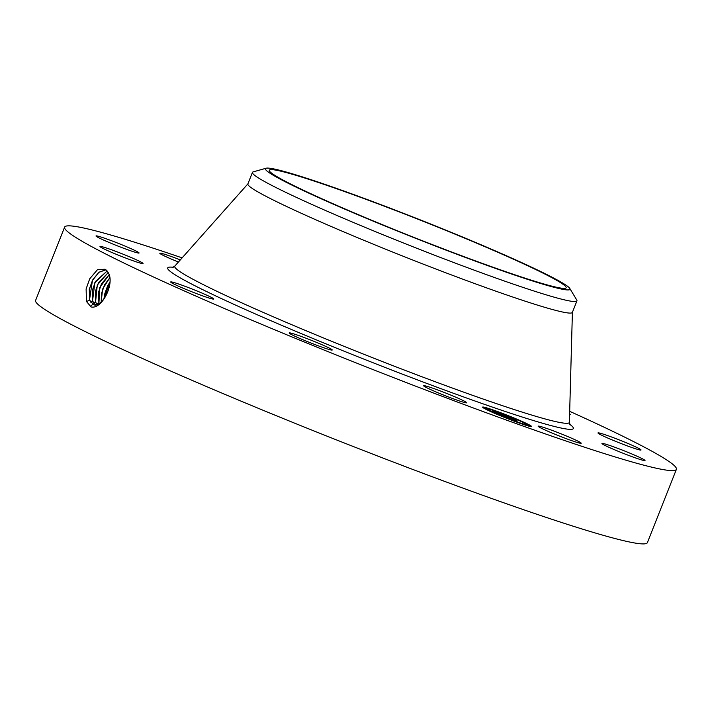 <?xml version="1.0" encoding="UTF-8"?>
<svg xmlns="http://www.w3.org/2000/svg" width="712" height="712" viewBox="0 0 712 712"><rect width="100%" height="100%" fill="white"/><g stroke="black" fill="none" stroke-linecap="round" stroke-linejoin="round"><path stroke-width="1.07" d="M569.689 411.331A328.997 18.939 -158.4 0 1 676.044 467.651A328.997 18.939 -158.4 0 1 676.4 469.342L647.386 542.633A328.997 18.939 -158.4 0 1 346.139 443.718A328.997 18.939 -158.4 0 1 35.956 302.093A328.997 18.939 -158.4 0 1 35.6 300.411L64.614 227.119A328.997 18.939 -158.4 0 1 182.121 257.877M676.4 469.342A328.997 18.939 -158.4 0 1 375.162 370.427A328.997 18.939 -158.4 0 1 64.97 228.801A328.997 18.939 -158.4 0 1 64.614 227.119M106.515 270.302L105.029 269.234L97.428 269.723L89.694 278.828L86.116 288.965L86.446 301.425L91.029 306.908C101.602 309.818 114.41 284.845 108.731 273.488L106.515 270.302L108.731 273.488M444.039 392.374A23.158 1.335 -158.4 0 1 466.716 402.778A23.158 1.335 -158.4 0 1 446.326 396.139A23.158 1.335 -158.4 0 1 423.649 385.726A23.158 1.335 -158.4 0 1 444.039 392.374M300.918 338.894A23.158 1.335 -158.4 0 1 289.152 332.94A23.158 1.335 -158.4 0 1 320.445 344.038A23.158 1.335 -158.4 0 1 332.219 349.993A23.158 1.335 -158.4 0 1 300.918 338.894M174.155 284.159A23.158 1.335 -158.4 0 1 170.675 281.97A23.158 1.335 -158.4 0 1 186.321 286.794A23.158 1.335 -158.4 0 1 210.263 296.833A23.158 1.335 -158.4 0 1 213.742 299.022A23.158 1.335 -158.4 0 1 198.105 294.198A23.158 1.335 -158.4 0 1 174.155 284.159M100 246.583A23.158 1.335 -158.4 0 1 99.983 246.468A23.158 1.335 -158.4 0 1 121.182 253.428A23.158 1.335 -158.4 0 1 143.023 263.404A23.158 1.335 -158.4 0 1 143.05 263.52A23.158 1.335 -158.4 0 1 121.841 256.551A23.158 1.335 -158.4 0 1 100 246.583M98.336 236.25A23.158 1.335 -158.4 0 1 122.793 245.159A23.158 1.335 -158.4 0 1 139.071 253A23.158 1.335 -158.4 0 1 136.74 252.698A23.158 1.335 -158.4 0 1 112.274 243.789A23.158 1.335 -158.4 0 1 96.004 235.948A23.158 1.335 -158.4 0 1 98.336 236.25M178.436 262.025A23.158 1.335 -158.4 0 1 159.808 253.223A23.158 1.335 -158.4 0 1 169.598 255.92A23.158 1.335 -158.4 0 1 180.314 259.916M569.618 413.805A23.158 1.335 -158.4 0 1 570.339 414.491A23.158 1.335 -158.4 0 1 569.6 414.535M641.014 449.877A23.158 1.335 -158.4 0 1 641.04 449.993A23.158 1.335 -158.4 0 1 619.832 443.033A23.158 1.335 -158.4 0 1 597.991 433.056A23.158 1.335 -158.4 0 1 597.973 432.94A23.158 1.335 -158.4 0 1 619.182 439.9A23.158 1.335 -158.4 0 1 641.014 449.877M642.687 460.21A23.158 1.335 -158.4 0 1 618.221 451.301A23.158 1.335 -158.4 0 1 601.952 443.46A23.158 1.335 -158.4 0 1 604.283 443.763A23.158 1.335 -158.4 0 1 628.74 452.672A23.158 1.335 -158.4 0 1 645.019 460.513A23.158 1.335 -158.4 0 1 642.687 460.21M571.424 440.541A23.158 1.335 -158.4 0 1 549.192 431.819A23.158 1.335 -158.4 0 1 538.147 426.177A23.158 1.335 -158.4 0 1 547.928 428.873A23.158 1.335 -158.4 0 1 570.161 437.586A23.158 1.335 -158.4 0 1 581.214 443.229A23.158 1.335 -158.4 0 1 571.424 440.541M527.912 424.174A26.317 1.513 -158.4 0 1 531.553 426.506A26.317 1.513 -158.4 0 1 513.503 420.917A26.317 1.513 -158.4 0 1 486.26 409.462A26.317 1.513 -158.4 0 1 482.611 407.13A26.317 1.513 -158.4 0 1 500.669 412.711A26.317 1.513 -158.4 0 1 527.912 424.174M565.96 286.954A159.63 9.185 -158.4 0 1 566.129 287.773A159.63 9.185 -158.4 0 1 419.964 239.775A159.63 9.185 -158.4 0 1 269.465 171.067A159.63 9.185 -158.4 0 1 269.296 170.248A159.63 9.185 -158.4 0 1 415.461 218.237A159.63 9.185 -158.4 0 1 565.96 286.954M105.901 269.777L98.852 272.26L92.471 280.234L89.489 300.072L93.557 304.62M90.282 306.587L92.765 304.291C101.042 309.702 114.401 285.281 108.722 273.613M86.143 288.814L89.73 278.766M530.565 426.541A26.317 1.513 21.6 0 0 527.619 424.913A26.317 1.513 21.6 0 0 526.951 424.575M488.032 409.106A26.317 1.513 21.6 0 0 487.204 408.848M484.116 407.994A26.317 1.513 21.6 0 0 483.314 407.825M493.078 249.921A163.769 9.425 -158.4 0 1 569.814 288.467A163.769 9.425 -158.4 0 1 497.688 269.18A163.769 9.425 -158.4 0 1 342.347 208.091A163.769 9.425 -158.4 0 1 266.128 168.228A163.769 9.425 -158.4 0 1 493.078 249.921M105.928 269.803L98.843 272.349L92.453 280.43L89.285 289.366L89.561 300.09L93.584 304.629M576.747 299.992A174.502 10.048 -158.4 0 1 576.756 300.001A174.502 10.048 -158.4 0 1 576.934 300.882L572.359 312.426A174.502 10.048 -158.4 0 1 412.586 259.96A174.502 10.048 -158.4 0 1 248.061 184.844A174.502 10.048 -158.4 0 1 247.874 183.954L252.44 172.411A174.502 10.048 -158.4 0 1 253.178 171.886L266.128 168.228M525.848 425.26A20.737 1.193 21.6 0 0 526.079 425.18L526.364 424.45A20.737 1.193 21.6 0 0 523.498 422.617A20.737 1.193 21.6 0 0 502.031 413.583A20.737 1.193 21.6 0 0 487.809 409.186A20.737 1.193 21.6 0 0 490.675 411.02A20.737 1.193 21.6 0 0 512.142 420.053A20.737 1.193 21.6 0 0 526.364 424.45M526.319 424.566L526.898 424.717L527.183 423.978L524.219 422.812L527.183 423.978M484.311 407.495L484.24 408.368L486.981 409.4L487.275 408.67L484.311 407.495L487.275 408.67M576.934 300.882A174.502 10.048 -158.4 0 1 334.382 214.357A174.502 10.048 -158.4 0 1 252.627 173.301A174.502 10.048 -158.4 0 1 252.44 172.411M494.324 410.602L497.074 411.634L494.324 410.602M510.86 416.938L513.601 417.971L510.86 416.938M517.321 422.145L520.063 423.177L517.321 422.145M527.12 425.108L529.861 426.141L527.12 425.108M489.731 410.682L486.981 409.649L489.731 410.682M503.313 416.698L500.563 415.657L503.313 416.698M107.138 270.96L94.865 282.593L92.533 301.043L95.782 305.234M107.165 270.987L95.479 281.525L92.329 290.407L92.596 301.06L95.853 305.261M89.222 289.686L92.622 280.119M503.259 414.9L499.237 413.547L506.908 417.25L502.743 415.781L492.392 411.064L503.188 415.087M502.423 414.776L508.466 417.873L503.455 416.084L507.816 417.624L502.423 414.776M513.53 418.522L507.594 416.493L515.248 419.795L510.7 418.051L515.426 420.249L510.958 418.674L504.078 415.185L513.53 418.522M516.182 420.169L513.432 418.825L516.182 420.169M511.955 418.567L517.188 420.952L511.536 418.941L516.529 420.703L511.946 418.594M108.233 272.589L97.286 285.04L95.568 302.013L96.912 304.576M108.26 272.634L98.505 282.628L95.372 291.457L95.639 302.03L96.957 304.558M92.266 290.727L95.639 281.222M109.132 274.77L99.716 287.63L98.897 303.712M109.159 274.832L101.531 283.723L98.416 292.498L98.941 303.686M95.31 291.778L98.665 282.317M98.354 292.819L101.691 283.421M109.764 277.725L102.599 289.125L101.157 302.048M109.773 277.805L104.557 284.827L101.46 293.549L101.211 301.995M101.398 293.878L104.709 284.524M109.906 282.068L103.916 298.978M109.897 282.192L107.574 285.921L104.504 294.59L103.988 298.871M104.441 294.919L107.734 285.628M569.733 424.263A218.139 12.558 -158.4 0 1 573.098 427.414A218.139 12.558 -158.4 0 1 381.294 365.968A218.139 12.558 -158.4 0 1 167.925 269.047A218.139 12.558 -158.4 0 1 173.23 267.276M572.404 312.328L569.386 422.234A212.203 12.211 -158.4 0 1 377.102 359.498A212.203 12.211 -158.4 0 1 174.965 267.338A212.203 12.211 -158.4 0 1 174.876 266.03L172.384 267.552M86.437 301.674L89.489 300.072M90.513 302.102L92.533 301.043M93.548 303.072L95.568 302.013M96.592 304.042L98.612 302.983M569.386 422.234L570.125 425.002M247.91 183.856L174.876 266.03M569.814 288.467L576.756 300.001M487.56 409.8L487.809 409.186M526.675 425.518L526.898 424.966"/></g></svg>
